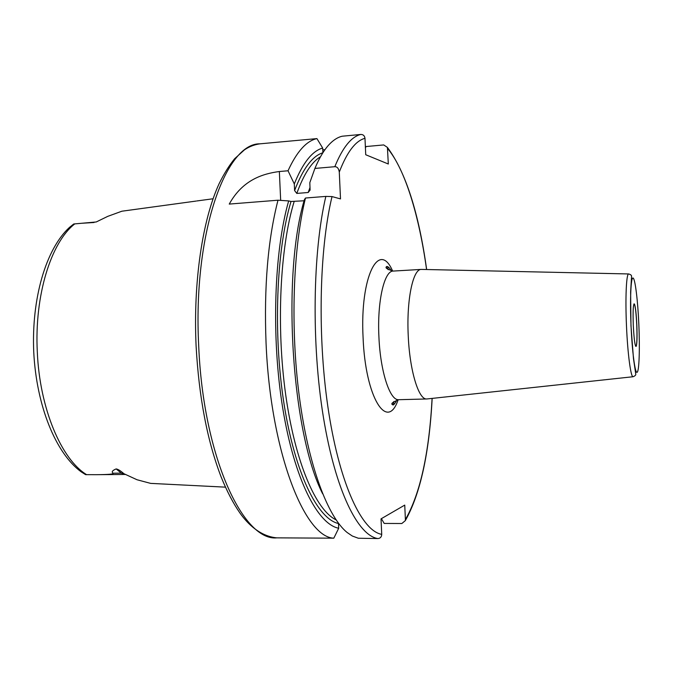 <?xml version="1.0" encoding="UTF-8"?>
<svg xmlns="http://www.w3.org/2000/svg" width="673" height="673" viewBox="0 0 673 673"><rect width="100%" height="100%" fill="white"/><g stroke="black" fill="none" stroke-linecap="round" stroke-linejoin="round"><path stroke-width="1.01" d="M125.128 474.507L121.266 473.136L116.16 468.921C117.994 469.19 120.576 470.78 123.882 473.691L136.989 479.74L150.651 483.382L225.421 487.151M195.994 201.084L121.872 211.213L107.781 216.353L96.222 221.972L73.744 223.983L69.496 227.373C45.957 248.917 31.328 298.677 33.751 352.189C36.46 405.684 55.666 453.215 81.181 471.84L85.589 474.65L95.945 474.692C108.361 474.616 114.082 474.12 113.089 473.212L121.266 473.136L123.882 473.691M116.16 468.921C112.374 470.469 111.356 471.899 113.089 473.212M213.072 198.771L196.768 200.966M280.675 200.386L279.354 171.522C263.362 173.651 242.869 179.43 229.249 204.079L277.991 200.209C267.879 239.605 263.9 287.203 266.054 342.986C270.504 451.776 304.549 537.399 333.816 538.173L276.839 537.862C243.189 541.487 203.179 456.513 198.703 345.829C192.789 233.682 225.691 142.92 259.988 143.829L316.924 138.604C306.459 140.876 296.827 151.602 288.027 170.774L294.303 183.956L294.606 190.585L296.801 193.42L308.184 192.503L310.093 190.072L309.816 182.661L314.905 168.435L334.809 166.702C337.215 166.652 338.704 168.452 339.285 172.095L340.504 198.905L332.025 196.575L325.841 196.407L305.475 198.022C293.066 248.219 290.248 327.448 299.317 396.523C308.394 465.666 327.759 516.814 347.108 532.478L352.316 536.019L358.33 538.24L377.94 538.56C380.329 538.341 381.591 536.936 381.726 534.362L381.019 518.866L404.742 505.103L405.398 519.581L405.306 520.65L401.84 523.518L384.19 523.434L381.389 518.647M279.354 171.522L288.027 170.774M322.754 149.717L324.916 149.751M339.301 524.301L338.519 524.418M316.924 138.604L322.678 148.052C312.213 150.971 302.749 162.942 294.303 183.956M333.816 538.173L338.696 528.246C317.673 524.284 294.353 479.252 282.778 408.435C271.169 337.745 274.046 251.593 288.675 200.924L277.991 200.209M339.285 172.095C346.999 152.022 355.563 140.758 364.985 138.31L365.725 154.74L388.321 164.01L387.404 147.404C405.659 171.977 418.741 212.676 426.648 269.52M364.985 138.31C364.615 135.761 363.235 134.474 360.837 134.449L342.162 136.224C338.191 137.149 334.296 139.471 330.46 143.198C324.891 148.615 319.7 157.028 314.905 168.435M322.678 148.052L322.897 152.754M365.414 147.883L366.045 146.546L383.711 144.931L387.404 147.404M338.696 528.246L338.477 523.527C317.782 519.018 295.018 473.733 284.014 403.8C272.977 333.985 276.334 249.952 291.014 201.479L288.675 200.924M304.095 200.781L291.014 201.479M322.636 493.78C291.695 433.37 281.516 275.501 304.389 199.679L305.475 198.022M427.347 398.912L426.817 398.963C418.707 400.124 409.638 370.646 408.225 335.457C406.442 299.855 412.995 268.914 421.273 269.41L421.811 269.419M636.826 324.908C637.255 336.323 637.062 343.449 636.246 346.267C635.068 346.94 634.084 339.991 633.285 325.429C632.813 310.64 633.192 303.506 634.446 304.036C635.48 306.711 636.271 313.668 636.826 324.908M633.966 303.885L634.387 304.146C635.413 306.804 636.204 313.727 636.759 324.908C637.18 336.273 636.986 343.356 636.178 346.166L635.682 346.301M86.666 474.701C61.428 459.44 39.682 408.629 37.309 352.021C34.298 295.455 51.114 242.137 74.821 223.857M94.052 222.511L82.241 223.234M322.889 152.763C312.348 156.018 302.926 168.629 294.606 190.585M320.525 156.733C311.675 162.008 303.767 174.231 296.801 193.42M393.562 404.591L393.806 401.52M388.17 269.688L387.665 266.651M294.143 201.564C280.052 247.428 276.132 326.38 285.655 394.462C295.161 462.629 316.074 510.395 336.054 519.834M310.034 187.388L308.184 192.503M334.809 166.702C342.7 147.387 351.373 136.636 360.837 134.449M377.94 538.56C358.044 535.758 335.432 490.768 323.402 417.201C311.347 343.794 312.718 252.123 325.841 196.407M405.398 519.581C420.28 493.469 429.172 453.072 432.091 398.399M426.573 269.52C419.186 216.159 405.138 169.251 387.623 148.565M332.025 196.575C319.01 250.406 317.311 340.277 328.819 412.97C340.302 485.805 362.284 531.056 381.726 534.362M392.637 271.084C379.109 239.512 359.836 276.401 363.075 337.501C365.355 398.037 387.455 431.965 398.138 399.745M391.493 270.992C389.734 268.132 388.203 266.617 386.908 266.449C384.611 267.618 386.723 269.158 393.242 271.068C384.3 270.622 377.116 301.378 378.907 336.71C380.304 371.631 389.978 400.872 398.744 399.703C392.409 402.151 390.433 403.867 392.822 404.852C393.469 405.44 394.933 403.657 397.221 399.493M628.666 273.953C630.727 274.559 631.695 275.358 631.552 276.359L630.626 291.981L630.98 325.774L633.478 358.625L635.741 373.944C636.027 374.979 635.135 375.904 633.066 376.737C630.803 377.317 627.648 353.687 626.487 326.001C625.217 297.971 626.336 273.532 628.666 273.953L421.374 269.41M631.038 325.766C629.878 299.401 630.895 277.015 633.032 277.991C635.161 278.58 637.811 300.419 638.854 324.605C639.914 348.791 639.182 371.101 637.138 372.304C635.11 373.894 632.174 352.13 631.038 325.766M124.631 474.465L95.945 474.692M276.839 537.862C260.451 536.347 247.933 524.284 240.009 513.12C233.27 503.429 226.978 491.391 221.156 477.014C207.284 440.916 198.939 397.221 196.095 345.922C193.143 281.651 202.565 219.634 219.104 183.721C223.932 173.878 229.098 165.558 234.608 158.761L244.442 149.852C249.254 146.596 254.436 144.586 259.988 143.829M392.334 404.616L392.443 403.245M386.664 268.081L386.437 266.727M432.159 398.391C429.273 453.257 420.314 494.007 405.306 520.65M398.744 399.703L426.817 398.963M393.242 271.068L421.273 269.41M633.066 376.737L426.909 398.963"/></g></svg>
